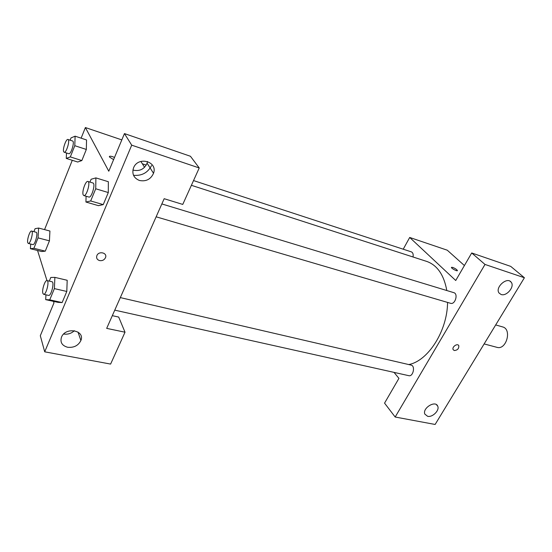 <?xml version="1.0" encoding="UTF-8"?>
<svg xmlns="http://www.w3.org/2000/svg" width="552" height="552" viewBox="0 0 552 552"><rect width="100%" height="100%" fill="white"/><g stroke="black" fill="none" stroke-linecap="round" stroke-linejoin="round"><path stroke-width="0.83" d="M484.132 343.924L496.959 347.339C506.343 350.416 512.235 329.082 502.596 326.908L495.689 324.935M395.17 417.022L435.128 424.46L524.4 277.746L485.001 264.442L395.17 417.022L384.551 403.132L398.923 378.368L394.031 372.386M403.222 249.207L409.701 237.463L447.272 250.201L464.411 265.546M485.001 264.442L471.712 252.968L510.738 266.388L524.4 277.746M457.373 270.466L457.373 270.473C456.621 269.376 455.055 268.348 452.674 267.396C455.055 268.348 456.621 269.369 457.373 270.466C457.877 271.798 451.653 268.686 451.439 267.506L452.674 267.396L451.453 267.327M409.701 237.463L455.731 280.499L471.712 252.968M156.14 216.812L450.57 303.303C455.103 304.932 458.498 293.781 453.806 292.657L161.846 203.936M413.027 256.99C413.489 254.313 412.937 252.602 411.371 251.871L193.531 180.573M114.761 310.148L408.804 375.677C413.151 376.926 415.566 365.859 411.109 365.107L120.322 297.604M408.708 364.555C427.979 361.125 447.396 330.958 447.562 302.42M446.809 290.531C443.932 274.848 437.232 265.139 426.703 261.413L191.392 185.306M427.641 416.318L424.847 414.124C422.135 408.19 435.514 399.945 437.722 406.175C439.792 410.281 432.561 417.547 427.641 416.318M501.099 294.492L499.091 293.064C494.633 287.606 507.143 276.345 511.166 282.196C515.002 286.502 506.667 296.645 501.099 294.492M454.282 350.534L453.164 349.671C451.619 347.042 457.477 342.861 458.781 345.662C459.029 348.616 457.532 350.237 454.282 350.534C457.525 350.23 459.029 348.609 458.781 345.662C457.477 342.861 451.619 347.042 453.164 349.671L454.282 350.527M106.681 328.371L164.165 198.706L182.753 204.426L199.231 167.96L131.714 145.169L44.705 351.817L110.614 364.078L125.014 332.207L106.681 328.371M140.877 161.432L144.555 167.311M99.519 260.572C97.028 259.688 96.145 258.032 96.876 255.617C98.753 250.615 107.654 252.775 105.494 257.667C104.266 260.026 102.279 260.993 99.519 260.572C102.272 260.993 104.266 260.026 105.494 257.667C107.654 252.775 98.753 250.615 96.876 255.617C96.145 258.032 97.028 259.681 99.519 260.572M139.38 180.456C133.674 178.027 131.728 173.825 133.543 167.856C138.069 155.878 158.051 161.529 153.525 173.287C150.73 179.365 146.011 181.76 139.38 180.456M67.634 347.263C62.01 345.662 59.968 342.295 61.493 337.155C65.488 326.591 85.319 330.213 80.889 340.522C78.308 345.621 73.892 347.87 67.634 347.263M132.901 170.037L133.267 170.161C139.766 171.479 144.376 169.153 147.094 163.185L147.487 161.474M151.51 165.593C147.743 172.797 141.747 176.026 133.515 175.294M63.652 334.036C67.779 334.615 71.346 333.505 74.347 330.696M112.311 315.668L118.687 317.062L125.014 332.207M44.705 351.817L40.31 335.713L53.965 302.903L53.482 301.357M199.231 167.96L190.447 156.271L124.448 133.584L108.785 171.21L85.381 127.54L121.826 139.897M124.448 133.584L131.714 145.169M108.344 181.718L108.302 192.551L103.238 204.613L98.373 205.661M70.118 140.18L71.015 137.917L75.106 136.178L74.796 145.7L86.333 149.447L81.848 160.556L77.687 162.019L81.848 160.556L86.333 149.447L86.54 139.96M33.9 231.667L35.08 228.68L38.612 228.045L49.921 231.033L49.438 240.831L45.271 251.153L41.669 251.539M54.386 288.62L66.799 291.456L62.128 302.572L57.967 302.358L62.128 302.572L66.799 291.456L67.192 280.278L54.883 277.38L54.386 288.62L49.742 299.846L45.706 299.646L45.94 294.816M44.56 229.618L72.277 160.301M81.13 138.172L85.381 127.54M46.975 280.582L37.55 250.491M113.602 159.645L109.427 156.975C109.13 156.071 110.186 155.975 112.594 156.678L114.519 157.444M38.612 228.045L38.047 237.891L33.9 248.297L30.408 248.704L30.698 244.046M28.297 243.432L32.865 244.591C34.942 245.454 38.398 232.502 36.149 232.254L31.595 231.067C29.939 230.315 26.758 240.01 27.766 242.742L28.297 243.432C30.346 244.288 33.81 231.309 31.595 231.067M38.047 237.891L49.438 240.831L45.271 251.153L41.676 251.519L30.408 248.704M33.9 248.297L45.271 251.153M74.796 145.7L70.325 156.913L66.274 158.41L66.488 152.973M64.156 152.228L68.779 153.697C70.966 154.753 74.975 141.415 72.595 140.995L67.972 139.477C66.123 138.531 62.376 149.371 63.715 151.765L64.156 152.228C66.309 153.277 70.325 139.891 67.972 139.477M75.106 136.178L86.56 139.966M70.325 156.913L81.848 160.556M66.274 158.41L77.694 162.005M49.294 281.113L50.791 277.463L54.883 277.38M43.608 294.292L48.583 295.403C51.136 296.341 54.71 281.996 51.991 281.741L47.03 280.588C45.05 279.795 41.697 290.104 42.877 293.353L43.608 294.292C46.12 295.223 49.714 280.837 47.03 280.588M49.742 299.846L62.128 302.572M45.706 299.646L57.967 302.344M89.948 182.084L91.108 179.269L95.896 177.889L95.724 188.77L90.68 200.956L85.939 202.039L86.077 196.229M83.835 195.567L88.879 197.05C91.591 198.244 95.855 183.492 92.943 182.995L87.906 181.463C85.663 180.414 81.627 192.034 83.221 194.939L83.835 195.567C86.505 196.753 90.783 181.946 87.906 181.463M95.896 177.889L108.371 181.725M95.724 188.77L108.302 192.551L103.238 204.613L98.38 205.641L85.939 202.039M90.68 200.956L103.238 204.613M437.722 406.175L436.439 404.651M511.166 282.196L510.013 281.209M142.381 163.834L146.245 165.096M153.525 173.287L147.094 163.185M80.889 340.522L78.025 332.076"/></g></svg>
